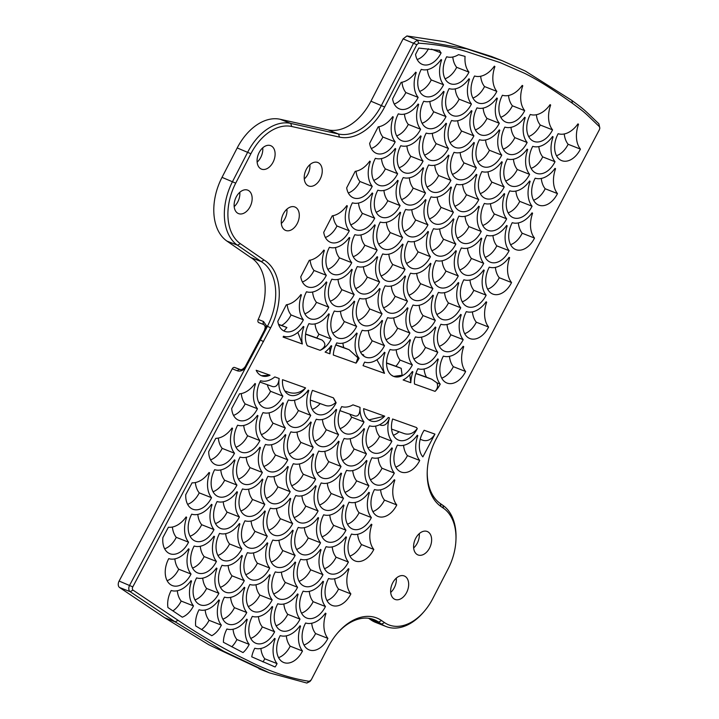 <?xml version="1.0" encoding="UTF-8"?>
<svg xmlns="http://www.w3.org/2000/svg" width="719" height="719" viewBox="0 0 719 719"><rect width="100%" height="100%" fill="white"/><g stroke="black" fill="none" stroke-linecap="round" stroke-linejoin="round"><path stroke-width="1.08" d="M423.14 440.352L423.302 440.414C427.823 441.412 431.697 439.318 434.941 434.114L422.871 456.88A20.159 13.346 -68.6 0 1 424.156 430.268L434.941 434.114M264.071 260.044A52.909 35.033 -68.6 0 1 270.641 327.855L132.79 586.884A2.517 1.672 111.4 0 0 133.024 590.119L178.06 620.317C200.907 635.749 223.879 649.023 246.994 660.132C268.34 671.124 289.092 678.188 309.233 681.324L311.246 679.868L328.179 647.046A52.909 35.033 -68.6 0 1 337.687 632.873A52.909 35.033 -68.6 0 1 381.546 620.551L384.494 622.582A47.867 31.699 111.4 0 0 424.174 611.429A47.867 31.699 111.4 0 0 432.775 598.603L448.162 568.792A47.867 31.699 111.4 0 0 455.954 539.87A47.867 31.699 111.4 0 0 443.506 508.261L440.99 506.518A52.909 35.033 -68.6 0 1 427.23 471.574A52.909 35.033 -68.6 0 1 436.235 438.86L599.412 129.663L599.844 128.117L599.331 126.571C584.565 112.622 587.01 114.042 572.423 103.302C543.303 82.541 531.026 76.627 524.816 73.41L500.082 62.58L466.28 51.516C451.972 47.086 436.118 44.317 418.71 43.203L416.804 44.668L384.629 106.996A52.909 35.033 -68.6 0 1 339.521 137.104L291.716 126.499A47.867 31.699 111.4 0 0 250.904 153.731L235.715 183.147A47.867 31.699 111.4 0 0 240.38 243.687L264.071 260.044L261.204 261.599L237.477 245.215A50.384 33.362 -68.6 0 1 232.57 181.503L247.749 152.086A50.384 33.362 -68.6 0 1 290.719 123.407L338.514 134.013A50.384 33.362 111.4 0 0 381.483 105.342L413.65 43.014L417.46 40.093L466.829 48.856L501.979 60.603L525.364 71.073L571.83 100.399C586.461 111.175 584.134 109.863 598.864 123.776L599.844 128.117M265.32 326.911A2.517 1.222 -2.9 0 1 265.32 326.884L264.556 330.048L265.401 330.246L267.486 326.201A50.384 33.362 111.4 0 0 261.204 261.599L250.652 257.465L226.925 241.081A50.384 33.362 -68.6 0 1 222.018 177.359L235.715 183.147M311.246 679.868L309.97 681.486L306.851 683.05L269.481 672.885L223.681 651.261L175.166 621.863L130.13 591.665A5.042 3.334 -68.6 0 1 129.663 585.185L246.401 366.196C243.903 370.159 240.946 371.714 237.531 370.869L232.264 368.802A2.517 1.672 -68.6 0 1 234.52 367.445L240.721 369.665M424.174 611.429L423.356 612.381A50.384 33.362 -68.6 0 1 386.13 626.546A50.384 33.362 -68.6 0 1 381.591 624.119L378.643 622.079A50.384 33.362 111.4 0 0 374.096 619.661A50.384 33.362 111.4 0 0 337.274 633.358M427.257 470.945A50.384 33.362 111.4 0 0 440.379 503.606L442.895 505.34A50.384 33.362 -68.6 0 1 455.999 538.621L455.954 539.87M263.522 341.633L260.386 339.961L246.401 366.196L245.547 366.025C244.775 367.571 241.988 370.393 239.867 369.548L239.93 369.566M264.008 324.673L258.795 322.633A2.517 1.672 -68.6 0 1 258.768 322.615A2.517 1.672 -68.6 0 1 258.229 319.443L263.505 321.51L266.443 325.797L265.401 330.246L260.386 339.961L259.532 339.772L245.547 366.025M339.521 137.104L338.514 134.013L327.972 129.878A50.384 33.362 111.4 0 0 370.932 101.199L403.107 38.871L406.918 35.95L445.196 41.792L491.428 56.468L501.979 60.603M327.972 129.878L280.176 119.273L290.719 123.407L291.716 126.499M250.904 153.731L237.207 147.943A50.384 33.362 -68.6 0 1 280.176 119.273M237.207 147.943L222.018 177.359M258.229 319.443A50.384 33.362 111.4 0 0 250.652 257.465M302.348 343.97L283.097 337.094A20.159 13.346 -68.6 0 1 283.529 336.249A25.192 16.681 111.4 0 0 303.337 326.417A20.159 13.346 -68.6 0 1 303.903 326.803A25.192 16.681 111.4 0 0 302.348 343.97L297.846 332.376M320.099 350.306L307.355 345.758A20.159 13.346 -68.6 0 1 308.945 323.631A25.192 16.681 111.4 0 0 328.754 313.799A20.159 13.346 -68.6 0 1 329.311 314.185A25.192 16.681 111.4 0 0 331.225 339.017A20.159 13.346 -68.6 0 1 320.099 350.306C325.743 347.079 326.363 343.655 321.968 340.033L316.693 337.957A20.159 13.346 -68.6 0 0 318.921 334.191A25.192 16.681 111.4 0 1 315.048 323.874M329.913 353.811L325.105 352.094A25.192 16.681 111.4 0 0 331.207 345.659A20.159 13.346 -68.6 0 1 331.765 346.046A25.192 16.681 111.4 0 0 329.913 353.811L329.805 347.493M356.04 363.14L333.31 355.024A20.159 13.346 -68.6 0 1 336.807 342.873A25.192 16.681 111.4 0 0 356.615 333.041A20.159 13.346 -68.6 0 1 357.181 333.427A25.192 16.681 111.4 0 0 359.096 358.26A20.159 13.346 -68.6 0 1 356.04 363.14L357.891 357.792L349.075 349.713L343.799 347.637A25.192 16.681 111.4 0 1 342.909 343.116M384.53 373.323L363.059 365.647A20.159 13.346 -68.6 0 1 364.668 362.115A25.192 16.681 111.4 0 0 384.476 352.274A20.159 13.346 -68.6 0 1 385.042 352.669A25.192 16.681 111.4 0 0 384.53 373.323L376.891 359.77M410.819 382.706L403.125 379.965A25.192 16.681 111.4 0 0 412.347 371.516A20.159 13.346 -68.6 0 1 412.913 371.912A25.192 16.681 111.4 0 0 410.819 382.706L409.776 374.716M418.152 97.389A20.159 13.346 -68.6 0 1 399.413 108.902A20.159 13.346 -68.6 0 1 392.592 98.898L401.112 82.388A25.192 16.681 111.4 0 0 415.672 72.161A20.159 13.346 -68.6 0 1 416.238 72.547A25.192 16.681 111.4 0 0 418.152 97.389L405.849 92.553A25.192 16.681 -68.6 0 1 401.975 82.236M297.244 223.528A12.6 8.34 -68.6 0 1 285.677 230.439A12.6 8.34 -68.6 0 1 282.513 215.664A12.6 8.34 -68.6 0 1 294.88 206.991A12.6 8.34 -68.6 0 1 297.244 223.528M320.198 179.049A12.6 8.34 -68.6 0 1 308.631 185.96A12.6 8.34 -68.6 0 1 305.467 171.185A12.6 8.34 -68.6 0 1 317.834 162.512A12.6 8.34 -68.6 0 1 320.198 179.049M250.104 206.686A12.6 8.34 -68.6 0 1 238.528 213.606A12.6 8.34 -68.6 0 1 235.374 198.83A12.6 8.34 -68.6 0 1 247.74 190.149A12.6 8.34 -68.6 0 1 250.104 206.686M273.058 162.206A12.6 8.34 -68.6 0 1 261.491 169.127A12.6 8.34 -68.6 0 1 258.328 154.351A12.6 8.34 -68.6 0 1 270.695 145.669A12.6 8.34 -68.6 0 1 273.058 162.206M550.655 105.037A25.192 16.681 111.4 0 0 552.569 129.869A20.159 13.346 -68.6 0 1 533.831 141.382A20.159 13.346 -68.6 0 1 530.28 114.483A25.192 16.681 111.4 0 0 550.089 104.641A20.159 13.346 -68.6 0 1 550.655 105.037L549.999 104.776M527.692 149.516A25.192 16.681 111.4 0 0 529.606 174.349A20.159 13.346 -68.6 0 1 510.867 185.862A20.159 13.346 -68.6 0 1 507.326 158.962A25.192 16.681 111.4 0 0 527.135 149.121A20.159 13.346 -68.6 0 1 527.692 149.516L527.036 149.255M504.738 193.995A25.192 16.681 111.4 0 0 506.652 218.828A20.159 13.346 -68.6 0 1 487.913 230.341A20.159 13.346 -68.6 0 1 484.363 203.441A25.192 16.681 111.4 0 0 504.172 193.6A20.159 13.346 -68.6 0 1 504.738 193.995L504.082 193.735M481.784 238.474A25.192 16.681 111.4 0 0 483.689 263.307A20.159 13.346 -68.6 0 1 464.95 274.82A20.159 13.346 -68.6 0 1 461.409 247.92A25.192 16.681 111.4 0 0 481.218 238.079A20.159 13.346 -68.6 0 1 481.784 238.474L481.119 238.214M458.821 282.953A25.192 16.681 111.4 0 0 460.735 307.786A20.159 13.346 -68.6 0 1 441.996 319.299A20.159 13.346 -68.6 0 1 438.455 292.399A25.192 16.681 111.4 0 0 458.264 282.558A20.159 13.346 -68.6 0 1 458.821 282.953L458.165 282.693M435.867 327.433A25.192 16.681 111.4 0 0 437.781 352.265A20.159 13.346 -68.6 0 1 419.042 363.778A20.159 13.346 -68.6 0 1 415.492 336.878A25.192 16.681 111.4 0 0 435.301 327.037A20.159 13.346 -68.6 0 1 435.867 327.433L435.211 327.172M522.785 85.795A25.192 16.681 111.4 0 0 524.699 110.627A20.159 13.346 -68.6 0 1 505.96 122.149A20.159 13.346 -68.6 0 1 502.419 95.241A25.192 16.681 111.4 0 0 522.228 85.399A20.159 13.346 -68.6 0 1 522.785 85.795L522.129 85.534M499.831 130.274A25.192 16.681 111.4 0 0 501.745 155.106A20.159 13.346 -68.6 0 1 483.006 166.628A20.159 13.346 -68.6 0 1 479.456 139.72A25.192 16.681 111.4 0 0 499.265 129.878A20.159 13.346 -68.6 0 1 499.831 130.274L499.175 130.013M476.877 174.753A25.192 16.681 111.4 0 0 478.782 199.585A20.159 13.346 -68.6 0 1 460.043 211.107A20.159 13.346 -68.6 0 1 456.502 184.199A25.192 16.681 111.4 0 0 476.311 174.358A20.159 13.346 -68.6 0 1 476.877 174.753L476.221 174.492M453.914 219.232A25.192 16.681 111.4 0 0 455.828 244.065A20.159 13.346 -68.6 0 1 437.089 255.587A20.159 13.346 -68.6 0 1 433.548 228.678A25.192 16.681 111.4 0 0 453.356 218.837A20.159 13.346 -68.6 0 1 453.914 219.232L453.258 218.971M430.96 263.711A25.192 16.681 111.4 0 0 432.874 288.544A20.159 13.346 -68.6 0 1 414.135 300.066A20.159 13.346 -68.6 0 1 410.585 273.157A25.192 16.681 111.4 0 0 430.393 263.316A20.159 13.346 -68.6 0 1 430.96 263.711L430.304 263.451M408.006 308.19A25.192 16.681 111.4 0 0 409.911 333.023A20.159 13.346 -68.6 0 1 391.172 344.545A20.159 13.346 -68.6 0 1 387.631 317.636A25.192 16.681 111.4 0 0 407.439 307.795A20.159 13.346 -68.6 0 1 408.006 308.19L407.34 307.93M494.924 66.552A25.192 16.681 111.4 0 0 496.838 91.385A20.159 13.346 -68.6 0 1 478.099 102.907A20.159 13.346 -68.6 0 1 474.549 75.998A25.192 16.681 111.4 0 0 494.357 66.166A20.159 13.346 -68.6 0 1 494.924 66.552L494.268 66.292M471.97 111.032A25.192 16.681 111.4 0 0 473.884 135.864A20.159 13.346 -68.6 0 1 455.136 147.386A20.159 13.346 -68.6 0 1 451.595 120.477A25.192 16.681 111.4 0 0 471.403 110.645A20.159 13.346 -68.6 0 1 471.97 111.032L471.313 110.771M449.007 155.511A25.192 16.681 111.4 0 0 450.921 180.343A20.159 13.346 -68.6 0 1 432.182 191.865A20.159 13.346 -68.6 0 1 428.641 164.957A25.192 16.681 111.4 0 0 448.449 155.124A20.159 13.346 -68.6 0 1 449.007 155.511L448.35 155.25M426.052 199.99A25.192 16.681 111.4 0 0 427.967 224.822A20.159 13.346 -68.6 0 1 409.228 236.344A20.159 13.346 -68.6 0 1 405.678 209.436A25.192 16.681 111.4 0 0 425.486 199.603A20.159 13.346 -68.6 0 1 426.052 199.99L425.396 199.729M403.098 244.469A25.192 16.681 111.4 0 0 405.004 269.301A20.159 13.346 -68.6 0 1 386.265 280.823A20.159 13.346 -68.6 0 1 382.724 253.915A25.192 16.681 111.4 0 0 402.532 244.083A20.159 13.346 -68.6 0 1 403.098 244.469L402.433 244.208M380.135 288.948A25.192 16.681 111.4 0 0 382.05 313.781A20.159 13.346 -68.6 0 1 363.311 325.303A20.159 13.346 -68.6 0 1 359.77 298.394A25.192 16.681 111.4 0 0 379.569 288.562A20.159 13.346 -68.6 0 1 380.135 288.948L379.479 288.687M444.099 91.789A25.192 16.681 111.4 0 0 446.014 116.622A20.159 13.346 -68.6 0 1 427.275 128.144A20.159 13.346 -68.6 0 1 423.734 101.235A25.192 16.681 111.4 0 0 443.542 91.403A20.159 13.346 -68.6 0 1 444.099 91.789L443.443 91.529M421.145 136.268A25.192 16.681 111.4 0 0 423.06 161.101A20.159 13.346 -68.6 0 1 404.321 172.623A20.159 13.346 -68.6 0 1 400.771 145.714A25.192 16.681 111.4 0 0 420.579 135.882A20.159 13.346 -68.6 0 1 421.145 136.268L420.489 136.008M398.191 180.748A25.192 16.681 111.4 0 0 400.097 205.58A20.159 13.346 -68.6 0 1 381.358 217.102A20.159 13.346 -68.6 0 1 377.817 190.193A25.192 16.681 111.4 0 0 397.625 180.361A20.159 13.346 -68.6 0 1 398.191 180.748L397.526 180.487M375.228 225.227A25.192 16.681 111.4 0 0 377.142 250.059A20.159 13.346 -68.6 0 1 358.404 261.581A20.159 13.346 -68.6 0 1 354.862 234.673A25.192 16.681 111.4 0 0 374.662 224.84A20.159 13.346 -68.6 0 1 375.228 225.227L374.572 224.966M352.274 269.706A25.192 16.681 111.4 0 0 354.188 294.538A20.159 13.346 -68.6 0 1 335.449 306.06A20.159 13.346 -68.6 0 1 331.899 279.152A25.192 16.681 111.4 0 0 351.708 269.319A20.159 13.346 -68.6 0 1 352.274 269.706L351.618 269.445M354.728 301.567A25.192 16.681 111.4 0 0 356.642 326.399A20.159 13.346 -68.6 0 1 337.903 337.921A20.159 13.346 -68.6 0 1 334.353 311.012A25.192 16.681 111.4 0 0 354.161 301.18A20.159 13.346 -68.6 0 1 354.728 301.567L354.072 301.306M377.682 257.087A25.192 16.681 111.4 0 0 379.596 281.92A20.159 13.346 -68.6 0 1 360.857 293.442A20.159 13.346 -68.6 0 1 357.316 266.533A25.192 16.681 111.4 0 0 377.116 256.701A20.159 13.346 -68.6 0 1 377.682 257.087L377.026 256.827M400.645 212.608A25.192 16.681 111.4 0 0 402.55 237.441A20.159 13.346 -68.6 0 1 383.811 248.963A20.159 13.346 -68.6 0 1 380.27 222.054A25.192 16.681 111.4 0 0 400.079 212.222A20.159 13.346 -68.6 0 1 400.645 212.608L399.98 212.348M423.599 168.129A25.192 16.681 111.4 0 0 425.513 192.962A20.159 13.346 -68.6 0 1 406.774 204.484A20.159 13.346 -68.6 0 1 403.224 177.575A25.192 16.681 111.4 0 0 423.033 167.743A20.159 13.346 -68.6 0 1 423.599 168.129L422.943 167.869M446.553 123.65A25.192 16.681 111.4 0 0 448.467 148.482A20.159 13.346 -68.6 0 1 429.728 160.004A20.159 13.346 -68.6 0 1 426.187 133.096A25.192 16.681 111.4 0 0 445.996 123.264A20.159 13.346 -68.6 0 1 446.553 123.65L445.897 123.389M469.516 79.171A25.192 16.681 111.4 0 0 471.43 104.003A20.159 13.346 -68.6 0 1 452.682 115.525A20.159 13.346 -68.6 0 1 449.141 88.617A25.192 16.681 111.4 0 0 468.95 78.784A20.159 13.346 -68.6 0 1 469.516 79.171L468.86 78.91M382.589 320.809A25.192 16.681 111.4 0 0 384.503 345.641A20.159 13.346 -68.6 0 1 365.764 357.163A20.159 13.346 -68.6 0 1 362.223 330.255A25.192 16.681 111.4 0 0 382.023 320.413A20.159 13.346 -68.6 0 1 382.589 320.809L381.933 320.548M405.552 276.33A25.192 16.681 111.4 0 0 407.457 301.162A20.159 13.346 -68.6 0 1 388.718 312.684A20.159 13.346 -68.6 0 1 385.177 285.776A25.192 16.681 111.4 0 0 404.986 275.934A20.159 13.346 -68.6 0 1 405.552 276.33L404.887 276.069M428.506 231.851A25.192 16.681 111.4 0 0 430.42 256.683A20.159 13.346 -68.6 0 1 411.681 268.205A20.159 13.346 -68.6 0 1 408.131 241.296A25.192 16.681 111.4 0 0 427.94 231.455A20.159 13.346 -68.6 0 1 428.506 231.851L427.85 231.59M451.46 187.371A25.192 16.681 111.4 0 0 453.374 212.204A20.159 13.346 -68.6 0 1 434.636 223.726A20.159 13.346 -68.6 0 1 431.094 196.817A25.192 16.681 111.4 0 0 450.903 186.976A20.159 13.346 -68.6 0 1 451.46 187.371L450.804 187.111M474.423 142.892A25.192 16.681 111.4 0 0 476.338 167.725A20.159 13.346 -68.6 0 1 457.59 179.247A20.159 13.346 -68.6 0 1 454.048 152.338A25.192 16.681 111.4 0 0 473.857 142.497A20.159 13.346 -68.6 0 1 474.423 142.892L473.767 142.632M497.377 98.413A25.192 16.681 111.4 0 0 499.292 123.246A20.159 13.346 -68.6 0 1 480.553 134.768A20.159 13.346 -68.6 0 1 477.003 107.859A25.192 16.681 111.4 0 0 496.811 98.018A20.159 13.346 -68.6 0 1 497.377 98.413L496.721 98.152M410.459 340.051A25.192 16.681 111.4 0 0 412.364 364.884A20.159 13.346 -68.6 0 1 393.626 376.397A20.159 13.346 -68.6 0 1 390.084 349.497A25.192 16.681 111.4 0 0 409.893 339.656A20.159 13.346 -68.6 0 1 410.459 340.051L409.794 339.79M433.413 295.572A25.192 16.681 111.4 0 0 435.328 320.404A20.159 13.346 -68.6 0 1 416.589 331.917A20.159 13.346 -68.6 0 1 413.039 305.018A25.192 16.681 111.4 0 0 432.847 295.176A20.159 13.346 -68.6 0 1 433.413 295.572L432.757 295.311M456.367 251.093A25.192 16.681 111.4 0 0 458.282 275.925A20.159 13.346 -68.6 0 1 439.543 287.438A20.159 13.346 -68.6 0 1 436.002 260.539A25.192 16.681 111.4 0 0 455.81 250.697A20.159 13.346 -68.6 0 1 456.367 251.093L455.711 250.832M479.33 206.614A25.192 16.681 111.4 0 0 481.236 231.446A20.159 13.346 -68.6 0 1 462.497 242.959A20.159 13.346 -68.6 0 1 458.956 216.06A25.192 16.681 111.4 0 0 478.764 206.218A20.159 13.346 -68.6 0 1 479.33 206.614L478.665 206.353M502.284 162.135A25.192 16.681 111.4 0 0 504.199 186.967A20.159 13.346 -68.6 0 1 485.46 198.48A20.159 13.346 -68.6 0 1 481.91 171.58A25.192 16.681 111.4 0 0 501.718 161.739A20.159 13.346 -68.6 0 1 502.284 162.135L501.628 161.874M525.238 117.655A25.192 16.681 111.4 0 0 527.153 142.488A20.159 13.346 -68.6 0 1 508.414 154.001A20.159 13.346 -68.6 0 1 504.873 127.101A25.192 16.681 111.4 0 0 524.681 117.26A20.159 13.346 -68.6 0 1 525.238 117.655L524.582 117.395M463.189 339.647A20.159 13.346 -68.6 0 1 444.45 351.16A20.159 13.346 -68.6 0 1 440.909 324.26A25.192 16.681 111.4 0 0 460.708 314.419A20.159 13.346 -68.6 0 1 461.274 314.805A25.192 16.681 111.4 0 0 463.189 339.647L450.885 334.811A20.159 13.346 -68.6 0 1 439.264 346.288M484.238 270.326A25.192 16.681 111.4 0 0 486.143 295.167A20.159 13.346 -68.6 0 1 467.404 306.68A20.159 13.346 -68.6 0 1 463.863 279.781A25.192 16.681 111.4 0 0 483.671 269.94A20.159 13.346 -68.6 0 1 484.238 270.326L483.572 270.074M507.192 225.847A25.192 16.681 111.4 0 0 509.106 250.688A20.159 13.346 -68.6 0 1 490.367 262.201A20.159 13.346 -68.6 0 1 486.817 235.302A25.192 16.681 111.4 0 0 506.625 225.46A20.159 13.346 -68.6 0 1 507.192 225.847L506.536 225.595M530.146 181.368A25.192 16.681 111.4 0 0 532.06 206.209A20.159 13.346 -68.6 0 1 513.321 217.722A20.159 13.346 -68.6 0 1 509.78 190.823A25.192 16.681 111.4 0 0 529.588 180.981A20.159 13.346 -68.6 0 1 530.146 181.368L529.49 181.116M553.109 136.889A25.192 16.681 111.4 0 0 555.023 161.73A20.159 13.346 -68.6 0 1 536.284 173.243A20.159 13.346 -68.6 0 1 532.734 146.343A25.192 16.681 111.4 0 0 552.543 136.502A20.159 13.346 -68.6 0 1 553.109 136.889L552.453 136.637M326.857 282.324A25.192 16.681 111.4 0 0 328.772 307.157A20.159 13.346 -68.6 0 1 310.033 318.679A20.159 13.346 -68.6 0 1 306.492 291.77A25.192 16.681 111.4 0 0 326.3 281.938A20.159 13.346 -68.6 0 1 326.857 282.324L326.201 282.073M349.82 237.845A25.192 16.681 111.4 0 0 351.735 262.678A20.159 13.346 -68.6 0 1 332.996 274.2A20.159 13.346 -68.6 0 1 329.446 247.291A25.192 16.681 111.4 0 0 349.254 237.459A20.159 13.346 -68.6 0 1 349.82 237.845L349.164 237.594M372.775 193.366A25.192 16.681 111.4 0 0 374.689 218.199A20.159 13.346 -68.6 0 1 355.95 229.721A20.159 13.346 -68.6 0 1 352.409 202.812A25.192 16.681 111.4 0 0 372.208 192.98A20.159 13.346 -68.6 0 1 372.775 193.366L372.118 193.105M395.738 148.887A25.192 16.681 111.4 0 0 397.643 173.719A20.159 13.346 -68.6 0 1 378.904 185.241A20.159 13.346 -68.6 0 1 375.363 158.333A25.192 16.681 111.4 0 0 395.171 148.5A20.159 13.346 -68.6 0 1 395.738 148.887L395.073 148.626M418.692 104.408A25.192 16.681 111.4 0 0 420.606 129.24A20.159 13.346 -68.6 0 1 401.867 140.762A20.159 13.346 -68.6 0 1 398.317 113.854A25.192 16.681 111.4 0 0 418.125 104.021A20.159 13.346 -68.6 0 1 418.692 104.408L418.036 104.147M441.646 59.929A25.192 16.681 111.4 0 0 443.56 84.761A20.159 13.346 -68.6 0 1 424.821 96.283A20.159 13.346 -68.6 0 1 421.28 69.375A25.192 16.681 111.4 0 0 441.089 59.542A20.159 13.346 -68.6 0 1 441.646 59.929L440.99 59.668M466.316 311.633A25.192 16.681 111.4 0 0 486.125 301.8A20.159 13.346 -68.6 0 1 486.691 302.187A25.192 16.681 111.4 0 0 488.596 327.028A20.159 13.346 -68.6 0 1 469.858 338.541A20.159 13.346 -68.6 0 1 466.316 311.633M489.271 267.153A25.192 16.681 111.4 0 0 509.079 257.321A20.159 13.346 -68.6 0 1 509.645 257.708A25.192 16.681 111.4 0 0 511.56 282.549A20.159 13.346 -68.6 0 1 492.821 294.062A20.159 13.346 -68.6 0 1 489.271 267.153M512.234 222.674A25.192 16.681 111.4 0 0 532.042 212.842A20.159 13.346 -68.6 0 1 532.599 213.228A25.192 16.681 111.4 0 0 534.514 238.07A20.159 13.346 -68.6 0 1 515.775 249.583A20.159 13.346 -68.6 0 1 512.234 222.674M535.188 178.195A25.192 16.681 111.4 0 0 554.996 168.363A20.159 13.346 -68.6 0 1 555.562 168.749A25.192 16.681 111.4 0 0 557.477 193.591A20.159 13.346 -68.6 0 1 538.738 205.104A20.159 13.346 -68.6 0 1 535.188 178.195M558.142 133.716A25.192 16.681 111.4 0 0 577.95 123.884A20.159 13.346 -68.6 0 1 578.516 124.27A25.192 16.681 111.4 0 0 580.431 149.112A20.159 13.346 -68.6 0 1 561.692 160.625A20.159 13.346 -68.6 0 1 558.142 133.716M395.189 141.868A20.159 13.346 -68.6 0 1 376.45 153.381A20.159 13.346 -68.6 0 1 369.629 143.378L378.158 126.868A25.192 16.681 111.4 0 0 392.718 116.64A20.159 13.346 -68.6 0 1 393.284 117.026A25.192 16.681 111.4 0 0 395.189 141.868L382.894 137.032A25.192 16.681 -68.6 0 1 379.012 126.715M372.235 186.347A20.159 13.346 -68.6 0 1 353.496 197.86A20.159 13.346 -68.6 0 1 346.675 187.857L355.195 171.347A25.192 16.681 111.4 0 0 369.755 161.119A20.159 13.346 -68.6 0 1 370.321 161.505A25.192 16.681 111.4 0 0 372.235 186.347L359.931 181.512A25.192 16.681 -68.6 0 1 356.058 171.194M349.281 230.826A20.159 13.346 -68.6 0 1 330.542 242.339A20.159 13.346 -68.6 0 1 323.721 232.336L332.241 215.826A25.192 16.681 111.4 0 0 346.801 205.598A20.159 13.346 -68.6 0 1 347.367 205.985A25.192 16.681 111.4 0 0 349.281 230.826L336.977 225.991A25.192 16.681 -68.6 0 1 333.095 215.673M326.318 275.305A20.159 13.346 -68.6 0 1 307.579 286.818A20.159 13.346 -68.6 0 1 300.758 276.815L309.287 260.305A25.192 16.681 111.4 0 0 323.847 250.077A20.159 13.346 -68.6 0 1 324.404 250.464A25.192 16.681 111.4 0 0 326.318 275.305L314.014 270.47A25.192 16.681 -68.6 0 1 310.141 260.152M303.364 319.784A20.159 13.346 -68.6 0 1 284.625 331.297A20.159 13.346 -68.6 0 1 277.804 321.294L286.324 304.784A25.192 16.681 111.4 0 0 300.884 294.556A20.159 13.346 -68.6 0 1 301.45 294.943A25.192 16.681 111.4 0 0 303.364 319.784L291.06 314.949A25.192 16.681 -68.6 0 1 287.187 304.631M446.688 56.756A25.192 16.681 111.4 0 0 458.542 54.644L465.067 56.388A25.192 16.681 111.4 0 0 468.977 72.143A20.159 13.346 -68.6 0 1 450.229 83.665A20.159 13.346 -68.6 0 1 446.688 56.756M418.826 48.065L439.462 50.402A25.192 16.681 111.4 0 0 441.107 52.9A20.159 13.346 -68.6 0 1 422.368 64.422A20.159 13.346 -68.6 0 1 415.546 54.419L418.826 48.065M465.642 371.507A20.159 13.346 -68.6 0 1 446.903 383.02A20.159 13.346 -68.6 0 1 443.362 356.112A25.192 16.681 111.4 0 0 463.162 346.279A20.159 13.346 -68.6 0 1 463.728 346.666A25.192 16.681 111.4 0 0 465.642 371.507L453.338 366.672A20.159 13.346 -68.6 0 1 441.718 378.149M435.076 391.37L414.486 384.018A20.159 13.346 -68.6 0 1 417.946 368.739A25.192 16.681 111.4 0 0 437.754 358.898A20.159 13.346 -68.6 0 1 438.32 359.284A25.192 16.681 -68.6 0 0 440.235 384.126A20.159 13.346 -68.6 0 1 435.076 391.37C437.601 388.664 438.213 385.815 436.909 382.823L431.76 379.246L426.484 377.169A25.192 16.681 111.4 0 1 424.057 368.982M416.472 427.517A25.192 16.681 111.4 0 0 417.272 428.605A20.159 13.346 -68.6 0 1 398.533 440.118A20.159 13.346 -68.6 0 1 392.619 418.997L416.472 427.517L417.272 428.605M389.455 417.874A25.192 16.681 111.4 0 0 391.864 441.223A20.159 13.346 -68.6 0 1 373.125 452.736A20.159 13.346 -68.6 0 1 369.575 425.837A25.192 16.681 111.4 0 0 388.296 417.46L389.455 417.874C387.667 423.716 384.791 426.169 380.818 425.235L379.515 424.776M384.692 416.166A20.159 13.346 -68.6 0 1 370.671 420.876A20.159 13.346 -68.6 0 1 363.625 408.644L384.692 416.166L368.838 419.905M360.021 407.358A25.192 16.681 111.4 0 0 364.003 421.981A20.159 13.346 -68.6 0 1 345.264 433.503A20.159 13.346 -68.6 0 1 341.714 406.594A25.192 16.681 111.4 0 0 352.966 404.842L360.021 407.358C360.012 413.749 358.323 416.625 354.961 416.004L339.916 410.63M333.445 397.868A25.192 16.681 111.4 0 0 336.132 402.739A20.159 13.346 -68.6 0 1 317.394 414.261A20.159 13.346 -68.6 0 1 312.441 390.363L333.445 397.868L336.132 402.739M305.575 387.909A20.159 13.346 -68.6 0 1 289.532 395.019A20.159 13.346 -68.6 0 1 282.531 379.686L305.575 387.909C300.578 392.691 295.033 394.192 288.948 392.421L284.814 390.947M279.161 378.482A25.192 16.681 111.4 0 0 282.864 396.115A20.159 13.346 -68.6 0 1 264.116 407.637A20.159 13.346 -68.6 0 1 260.575 380.728A25.192 16.681 111.4 0 0 274.811 376.927L279.161 378.482C278.478 384.647 276.276 387.343 272.564 386.57L259.91 382.059M270.038 375.219A20.159 13.346 -68.6 0 1 261.662 375.776A20.159 13.346 -68.6 0 1 256.171 370.267L270.038 375.219L261.464 375.695M243.022 652.582L223.393 642.274A20.159 13.346 -68.6 0 1 226.925 628.99A25.192 16.681 111.4 0 0 246.734 619.149A20.159 13.346 -68.6 0 1 247.3 619.544A25.192 16.681 111.4 0 0 249.214 644.377A20.159 13.346 -68.6 0 1 243.022 652.582M277.076 663.619A20.159 13.346 -68.6 0 1 275.125 666.98L251.74 656.824A20.159 13.346 -68.6 0 1 254.796 648.232A25.192 16.681 111.4 0 0 274.595 638.391A20.159 13.346 -68.6 0 1 275.161 638.787A25.192 16.681 111.4 0 0 277.076 663.619L264.772 658.793A25.192 16.681 -68.6 0 1 260.898 648.475M221.344 625.135A20.159 13.346 -68.6 0 1 211.79 635.695L195.685 625.943A20.159 13.346 -68.6 0 1 199.064 609.748A25.192 16.681 111.4 0 0 218.873 599.916A20.159 13.346 -68.6 0 1 219.439 600.302A25.192 16.681 111.4 0 0 221.344 625.135L209.049 620.308A25.192 16.681 -68.6 0 1 205.167 609.991M193.483 605.892A20.159 13.346 -68.6 0 1 182.311 617.199L167.94 607.546A20.159 13.346 -68.6 0 1 171.203 590.506A25.192 16.681 111.4 0 0 191.002 580.673A20.159 13.346 -68.6 0 1 191.569 581.06A25.192 16.681 111.4 0 0 193.483 605.892L181.179 601.066A25.192 16.681 -68.6 0 1 177.305 590.748M188.576 542.18A20.159 13.346 -68.6 0 1 169.837 553.693A20.159 13.346 -68.6 0 1 162.916 537.515L168.399 527.234A25.192 16.681 111.4 0 0 186.095 516.952A20.159 13.346 -68.6 0 1 186.661 517.338A25.192 16.681 111.4 0 0 188.576 542.18L176.272 537.345A25.192 16.681 -68.6 0 1 172.398 527.036M211.53 497.701A20.159 13.346 -68.6 0 1 192.791 509.214A20.159 13.346 -68.6 0 1 185.745 494.699L192.081 482.809A25.192 16.681 111.4 0 0 209.058 472.473A20.159 13.346 -68.6 0 1 209.624 472.859A25.192 16.681 111.4 0 0 211.53 497.701L199.235 492.866A25.192 16.681 -68.6 0 1 195.352 482.548M234.493 453.222A20.159 13.346 -68.6 0 1 215.754 464.735A20.159 13.346 -68.6 0 1 208.681 451.676L215.781 438.347A25.192 16.681 111.4 0 0 232.012 427.994A20.159 13.346 -68.6 0 1 232.579 428.38A25.192 16.681 111.4 0 0 234.493 453.222L222.189 448.386A25.192 16.681 -68.6 0 1 218.315 438.069M257.447 408.743A20.159 13.346 -68.6 0 1 238.708 420.256A20.159 13.346 -68.6 0 1 231.689 408.509L239.508 393.832A25.192 16.681 111.4 0 0 254.975 383.515A20.159 13.346 -68.6 0 1 255.533 383.901A25.192 16.681 111.4 0 0 257.447 408.743L245.143 403.907A25.192 16.681 -68.6 0 1 241.269 393.59M397.445 445.079A25.192 16.681 111.4 0 0 417.254 435.238A20.159 13.346 -68.6 0 1 417.82 435.624A25.192 16.681 111.4 0 0 419.725 460.466A20.159 13.346 -68.6 0 1 400.986 471.979A20.159 13.346 -68.6 0 1 397.445 445.079M374.482 489.558A25.192 16.681 111.4 0 0 394.291 479.717A20.159 13.346 -68.6 0 1 394.857 480.103A25.192 16.681 111.4 0 0 396.771 504.945A20.159 13.346 -68.6 0 1 378.032 516.458A20.159 13.346 -68.6 0 1 374.482 489.558M351.528 534.037A25.192 16.681 111.4 0 0 371.337 524.196A20.159 13.346 -68.6 0 1 371.903 524.582A25.192 16.681 111.4 0 0 373.817 549.424A20.159 13.346 -68.6 0 1 355.078 560.937A20.159 13.346 -68.6 0 1 351.528 534.037M328.574 578.516A25.192 16.681 111.4 0 0 348.382 568.675A20.159 13.346 -68.6 0 1 348.94 569.062A25.192 16.681 111.4 0 0 350.854 593.903A20.159 13.346 -68.6 0 1 332.115 605.416A20.159 13.346 -68.6 0 1 328.574 578.516M305.611 622.996A25.192 16.681 111.4 0 0 325.419 613.154A20.159 13.346 -68.6 0 1 325.986 613.541A25.192 16.681 111.4 0 0 327.9 638.382A20.159 13.346 -68.6 0 1 309.161 649.895A20.159 13.346 -68.6 0 1 305.611 622.996M257.986 415.762A25.192 16.681 111.4 0 0 259.901 440.594A20.159 13.346 -68.6 0 1 241.162 452.116A20.159 13.346 -68.6 0 1 237.621 425.208A25.192 16.681 111.4 0 0 257.429 415.375A20.159 13.346 -68.6 0 1 257.986 415.762L257.33 415.51M235.032 460.241A25.192 16.681 111.4 0 0 236.946 485.082A20.159 13.346 -68.6 0 1 218.208 496.595A20.159 13.346 -68.6 0 1 214.657 469.687A25.192 16.681 111.4 0 0 234.466 459.854A20.159 13.346 -68.6 0 1 235.032 460.241L234.376 459.989M212.078 504.72A25.192 16.681 111.4 0 0 213.983 529.561A20.159 13.346 -68.6 0 1 195.244 541.074A20.159 13.346 -68.6 0 1 191.703 514.166A25.192 16.681 111.4 0 0 211.512 504.334A20.159 13.346 -68.6 0 1 212.078 504.72L211.413 504.468M191.029 574.041A20.159 13.346 -68.6 0 1 172.29 585.554A20.159 13.346 -68.6 0 1 168.749 558.645A25.192 16.681 111.4 0 0 188.549 548.813A20.159 13.346 -68.6 0 1 189.115 549.199A25.192 16.681 111.4 0 0 191.029 574.041L178.725 569.205A20.159 13.346 -68.6 0 1 167.105 580.682M392.403 448.252A25.192 16.681 111.4 0 0 394.318 473.084A20.159 13.346 -68.6 0 1 375.579 484.597A20.159 13.346 -68.6 0 1 372.029 457.697A25.192 16.681 111.4 0 0 391.837 447.856A20.159 13.346 -68.6 0 1 392.403 448.252L391.747 447.991M369.449 492.731A25.192 16.681 111.4 0 0 371.363 517.563A20.159 13.346 -68.6 0 1 352.625 529.076A20.159 13.346 -68.6 0 1 349.075 502.177A25.192 16.681 111.4 0 0 368.883 492.335A20.159 13.346 -68.6 0 1 369.449 492.731L368.793 492.47M346.486 537.21A25.192 16.681 111.4 0 0 348.4 562.042A20.159 13.346 -68.6 0 1 329.662 573.555A20.159 13.346 -68.6 0 1 326.12 546.656A25.192 16.681 111.4 0 0 345.929 536.814A20.159 13.346 -68.6 0 1 346.486 537.21L345.83 536.949M323.532 581.689A25.192 16.681 111.4 0 0 325.446 606.521A20.159 13.346 -68.6 0 1 306.707 618.034A20.159 13.346 -68.6 0 1 303.157 591.135A25.192 16.681 111.4 0 0 322.966 581.294A20.159 13.346 -68.6 0 1 323.532 581.689L322.876 581.428M300.578 626.168A25.192 16.681 111.4 0 0 302.483 651.001A20.159 13.346 -68.6 0 1 283.744 662.514A20.159 13.346 -68.6 0 1 280.203 635.614A25.192 16.681 111.4 0 0 300.012 625.773A20.159 13.346 -68.6 0 1 300.578 626.168L299.913 625.907M364.542 429.009A25.192 16.681 111.4 0 0 366.456 453.842A20.159 13.346 -68.6 0 1 347.717 465.364A20.159 13.346 -68.6 0 1 344.167 438.455A25.192 16.681 111.4 0 0 363.976 428.614A20.159 13.346 -68.6 0 1 364.542 429.009L363.886 428.749M341.579 473.488A25.192 16.681 111.4 0 0 343.493 498.321A20.159 13.346 -68.6 0 1 324.754 509.843A20.159 13.346 -68.6 0 1 321.213 482.934A25.192 16.681 111.4 0 0 341.022 473.093A20.159 13.346 -68.6 0 1 341.579 473.488L340.923 473.228M318.625 517.968A25.192 16.681 111.4 0 0 320.539 542.8A20.159 13.346 -68.6 0 1 301.8 554.322A20.159 13.346 -68.6 0 1 298.25 527.413A25.192 16.681 111.4 0 0 318.059 517.572A20.159 13.346 -68.6 0 1 318.625 517.968L317.969 517.707M295.671 562.447A25.192 16.681 111.4 0 0 297.576 587.279A20.159 13.346 -68.6 0 1 278.837 598.801A20.159 13.346 -68.6 0 1 275.296 571.893A25.192 16.681 111.4 0 0 295.105 562.051A20.159 13.346 -68.6 0 1 295.671 562.447L295.006 562.186M272.708 606.926A25.192 16.681 111.4 0 0 274.622 631.758A20.159 13.346 -68.6 0 1 255.883 643.28A20.159 13.346 -68.6 0 1 252.342 616.372A25.192 16.681 111.4 0 0 272.15 606.53A20.159 13.346 -68.6 0 1 272.708 606.926L272.052 606.665M336.672 409.767A25.192 16.681 111.4 0 0 338.586 434.6A20.159 13.346 -68.6 0 1 319.847 446.122A20.159 13.346 -68.6 0 1 316.306 419.213A25.192 16.681 111.4 0 0 336.115 409.381A20.159 13.346 -68.6 0 1 336.672 409.767L336.016 409.506M313.718 454.246A25.192 16.681 111.4 0 0 315.632 479.079A20.159 13.346 -68.6 0 1 296.893 490.601A20.159 13.346 -68.6 0 1 293.343 463.692A25.192 16.681 111.4 0 0 313.151 453.86A20.159 13.346 -68.6 0 1 313.718 454.246L313.062 453.986M290.764 498.725A25.192 16.681 111.4 0 0 292.669 523.558A20.159 13.346 -68.6 0 1 273.93 535.08A20.159 13.346 -68.6 0 1 270.389 508.171A25.192 16.681 111.4 0 0 290.197 498.339A20.159 13.346 -68.6 0 1 290.764 498.725L290.108 498.465M267.801 543.205A25.192 16.681 111.4 0 0 269.715 568.037A20.159 13.346 -68.6 0 1 250.976 579.559A20.159 13.346 -68.6 0 1 247.435 552.65A25.192 16.681 111.4 0 0 267.243 542.818A20.159 13.346 -68.6 0 1 267.801 543.205L267.144 542.944M244.846 587.684A25.192 16.681 111.4 0 0 246.761 612.516A20.159 13.346 -68.6 0 1 228.022 624.038A20.159 13.346 -68.6 0 1 224.472 597.13A25.192 16.681 111.4 0 0 244.28 587.297A20.159 13.346 -68.6 0 1 244.846 587.684L244.19 587.423M308.811 390.525A25.192 16.681 111.4 0 0 310.725 415.357A20.159 13.346 -68.6 0 1 291.986 426.879A20.159 13.346 -68.6 0 1 288.436 399.971A25.192 16.681 111.4 0 0 308.244 390.138A20.159 13.346 -68.6 0 1 308.811 390.525L308.199 390.12M285.856 435.004A25.192 16.681 111.4 0 0 287.771 459.836A20.159 13.346 -68.6 0 1 269.023 471.358A20.159 13.346 -68.6 0 1 265.482 444.45A25.192 16.681 111.4 0 0 285.29 434.618A20.159 13.346 -68.6 0 1 285.856 435.004L285.2 434.743M262.893 479.483A25.192 16.681 111.4 0 0 264.808 504.316A20.159 13.346 -68.6 0 1 246.069 515.838A20.159 13.346 -68.6 0 1 242.528 488.929A25.192 16.681 111.4 0 0 262.336 479.097A20.159 13.346 -68.6 0 1 262.893 479.483L262.237 479.222M239.939 523.962A25.192 16.681 111.4 0 0 241.854 548.795A20.159 13.346 -68.6 0 1 223.115 560.317A20.159 13.346 -68.6 0 1 219.565 533.408A25.192 16.681 111.4 0 0 239.373 523.576A20.159 13.346 -68.6 0 1 239.939 523.962L239.283 523.702M216.985 568.441A25.192 16.681 111.4 0 0 218.891 593.274A20.159 13.346 -68.6 0 1 200.152 604.796A20.159 13.346 -68.6 0 1 196.611 577.887A25.192 16.681 111.4 0 0 216.419 568.055A20.159 13.346 -68.6 0 1 216.985 568.441L216.32 568.181M214.532 536.581A25.192 16.681 111.4 0 0 216.437 561.413A20.159 13.346 -68.6 0 1 197.698 572.935A20.159 13.346 -68.6 0 1 194.157 546.027A25.192 16.681 111.4 0 0 213.965 536.194A20.159 13.346 -68.6 0 1 214.532 536.581L213.867 536.32M237.486 492.102A25.192 16.681 111.4 0 0 239.4 516.934A20.159 13.346 -68.6 0 1 220.661 528.456A20.159 13.346 -68.6 0 1 217.111 501.547A25.192 16.681 111.4 0 0 236.919 491.715A20.159 13.346 -68.6 0 1 237.486 492.102L236.83 491.841M260.44 447.622A25.192 16.681 111.4 0 0 262.354 472.455A20.159 13.346 -68.6 0 1 243.615 483.977A20.159 13.346 -68.6 0 1 240.074 457.068A25.192 16.681 111.4 0 0 259.883 447.236A20.159 13.346 -68.6 0 1 260.44 447.622L259.784 447.362M283.403 403.143A25.192 16.681 111.4 0 0 285.317 427.976A20.159 13.346 -68.6 0 1 266.569 439.498A20.159 13.346 -68.6 0 1 263.028 412.589A25.192 16.681 111.4 0 0 282.837 402.757A20.159 13.346 -68.6 0 1 283.403 403.143L282.747 402.883M242.393 555.823A25.192 16.681 111.4 0 0 244.307 580.655A20.159 13.346 -68.6 0 1 225.568 592.177A20.159 13.346 -68.6 0 1 222.018 565.269A25.192 16.681 111.4 0 0 241.827 555.436A20.159 13.346 -68.6 0 1 242.393 555.823L241.737 555.562M265.347 511.344A25.192 16.681 111.4 0 0 267.261 536.176A20.159 13.346 -68.6 0 1 248.522 547.698A20.159 13.346 -68.6 0 1 244.981 520.79A25.192 16.681 111.4 0 0 264.79 510.957A20.159 13.346 -68.6 0 1 265.347 511.344L264.691 511.083M288.31 466.865A25.192 16.681 111.4 0 0 290.224 491.697A20.159 13.346 -68.6 0 1 271.476 503.219A20.159 13.346 -68.6 0 1 267.935 476.311A25.192 16.681 111.4 0 0 287.744 466.478A20.159 13.346 -68.6 0 1 288.31 466.865L287.654 466.604M311.264 422.386A25.192 16.681 111.4 0 0 313.178 447.218A20.159 13.346 -68.6 0 1 294.439 458.74A20.159 13.346 -68.6 0 1 290.889 431.831A25.192 16.681 111.4 0 0 310.698 421.999A20.159 13.346 -68.6 0 1 311.264 422.386L310.608 422.125M270.254 575.065A25.192 16.681 111.4 0 0 272.168 599.898A20.159 13.346 -68.6 0 1 253.43 611.42A20.159 13.346 -68.6 0 1 249.888 584.511A25.192 16.681 111.4 0 0 269.697 574.67A20.159 13.346 -68.6 0 1 270.254 575.065L269.598 574.805M293.217 530.586A25.192 16.681 111.4 0 0 295.123 555.419A20.159 13.346 -68.6 0 1 276.384 566.94A20.159 13.346 -68.6 0 1 272.843 540.032A25.192 16.681 111.4 0 0 292.651 530.191A20.159 13.346 -68.6 0 1 293.217 530.586L292.561 530.325M316.171 486.107A25.192 16.681 111.4 0 0 318.086 510.939A20.159 13.346 -68.6 0 1 299.347 522.461A20.159 13.346 -68.6 0 1 295.797 495.553A25.192 16.681 111.4 0 0 315.605 485.711A20.159 13.346 -68.6 0 1 316.171 486.107L315.515 485.846M339.125 441.628A25.192 16.681 111.4 0 0 341.04 466.46A20.159 13.346 -68.6 0 1 322.301 477.982A20.159 13.346 -68.6 0 1 318.76 451.074A25.192 16.681 111.4 0 0 338.568 441.232A20.159 13.346 -68.6 0 1 339.125 441.628L338.469 441.367M298.124 594.307A25.192 16.681 111.4 0 0 300.03 619.14A20.159 13.346 -68.6 0 1 281.291 630.653A20.159 13.346 -68.6 0 1 277.75 603.753A25.192 16.681 111.4 0 0 297.558 593.912A20.159 13.346 -68.6 0 1 298.124 594.307L297.459 594.047M321.078 549.828A25.192 16.681 111.4 0 0 322.993 574.661A20.159 13.346 -68.6 0 1 304.254 586.174A20.159 13.346 -68.6 0 1 300.704 559.274A25.192 16.681 111.4 0 0 320.512 549.433A20.159 13.346 -68.6 0 1 321.078 549.828L320.422 549.568M344.033 505.349A25.192 16.681 111.4 0 0 345.947 530.182A20.159 13.346 -68.6 0 1 327.208 541.695A20.159 13.346 -68.6 0 1 323.667 514.795A25.192 16.681 111.4 0 0 343.475 504.954A20.159 13.346 -68.6 0 1 344.033 505.349L343.376 505.089M366.996 460.87A25.192 16.681 111.4 0 0 368.91 485.702A20.159 13.346 -68.6 0 1 350.171 497.215A20.159 13.346 -68.6 0 1 346.621 470.316A25.192 16.681 111.4 0 0 366.429 460.475A20.159 13.346 -68.6 0 1 366.996 460.87L366.339 460.609M406.621 592.501A12.6 8.34 -68.6 0 1 395.046 599.421A12.6 8.34 -68.6 0 1 391.891 584.646A12.6 8.34 -68.6 0 1 404.258 575.964A12.6 8.34 -68.6 0 1 406.621 592.501M429.576 548.022A12.6 8.34 -68.6 0 1 418.009 554.942A12.6 8.34 -68.6 0 1 414.845 540.167A12.6 8.34 -68.6 0 1 427.212 531.485A12.6 8.34 -68.6 0 1 429.576 548.022M416.238 72.547L415.582 72.295M394.228 104.03A20.159 13.346 111.4 0 0 405.849 92.553M536.383 114.725A25.192 16.681 111.4 0 0 540.266 125.034A20.159 13.346 -68.6 0 1 528.645 136.511M552.569 129.869L540.266 125.034M513.429 159.205A25.192 16.681 111.4 0 0 517.303 169.513A20.159 13.346 -68.6 0 1 505.682 180.99M529.606 174.349L517.303 169.513M490.475 203.684A25.192 16.681 111.4 0 0 494.348 213.992A20.159 13.346 -68.6 0 1 482.728 225.469M506.652 218.828L494.348 213.992M467.512 248.163A25.192 16.681 111.4 0 0 471.394 258.472A20.159 13.346 -68.6 0 1 459.765 269.949M483.689 263.307L471.394 258.472M444.558 292.642A25.192 16.681 111.4 0 0 448.431 302.951A20.159 13.346 -68.6 0 1 436.81 314.428M460.735 307.786L448.431 302.951M421.604 337.121A25.192 16.681 111.4 0 0 425.477 347.43A20.159 13.346 -68.6 0 1 413.856 358.907M437.781 352.265L425.477 347.43M375.686 426.079A25.192 16.681 111.4 0 0 379.56 436.388A20.159 13.346 -68.6 0 1 367.939 447.865M391.864 441.223L379.56 436.388M352.723 470.559A25.192 16.681 111.4 0 0 356.606 480.867A20.159 13.346 -68.6 0 1 344.985 492.344M368.91 485.702L356.606 480.867M329.769 515.038A25.192 16.681 111.4 0 0 333.643 525.346A20.159 13.346 -68.6 0 1 322.022 536.823M345.947 530.182L333.643 525.346M306.815 559.517A25.192 16.681 111.4 0 0 310.689 569.825A20.159 13.346 -68.6 0 1 299.068 581.303M322.993 574.661L310.689 569.825M283.852 603.996A25.192 16.681 111.4 0 0 287.735 614.314A20.159 13.346 -68.6 0 1 276.105 625.782M300.03 619.14L287.735 614.314M508.522 95.483A25.192 16.681 111.4 0 0 512.395 105.801A20.159 13.346 -68.6 0 1 500.775 117.269M524.699 110.627L512.395 105.801M485.568 139.962A25.192 16.681 111.4 0 0 489.441 150.28A20.159 13.346 -68.6 0 1 477.82 161.748M501.745 155.106L489.441 150.28M462.605 184.441A25.192 16.681 111.4 0 0 466.487 194.759A20.159 13.346 -68.6 0 1 454.866 206.227M478.782 199.585L466.487 194.759M439.651 228.921A25.192 16.681 111.4 0 0 443.524 239.238A20.159 13.346 -68.6 0 1 431.903 250.706M455.828 244.065L443.524 239.238M416.696 273.4A25.192 16.681 111.4 0 0 420.57 283.717A20.159 13.346 -68.6 0 1 408.949 295.185M432.874 288.544L420.57 283.717M393.733 317.879A25.192 16.681 111.4 0 0 397.616 328.197A20.159 13.346 -68.6 0 1 385.986 339.665M409.911 333.023L397.616 328.197M349.802 414.162A25.192 16.681 111.4 0 0 351.699 417.155A20.159 13.346 -68.6 0 1 340.078 428.623M364.003 421.981L351.699 417.155M324.862 451.316A25.192 16.681 111.4 0 0 328.736 461.634A20.159 13.346 -68.6 0 1 317.115 473.102M341.04 466.46L328.736 461.634M301.908 495.795A25.192 16.681 111.4 0 0 305.782 506.113A20.159 13.346 -68.6 0 1 294.161 517.581M318.086 510.939L305.782 506.113M278.945 540.275A25.192 16.681 111.4 0 0 282.828 550.592A20.159 13.346 -68.6 0 1 271.207 562.06M295.123 555.419L282.828 550.592M255.991 584.754A25.192 16.681 111.4 0 0 259.865 595.071A20.159 13.346 -68.6 0 1 248.244 606.539M272.168 599.898L259.865 595.071M480.66 76.241A25.192 16.681 111.4 0 0 484.534 86.559A20.159 13.346 -68.6 0 1 472.913 98.027M496.838 91.385L484.534 86.559M457.697 120.72A25.192 16.681 111.4 0 0 461.58 131.038A20.159 13.346 -68.6 0 1 449.959 142.506M473.884 135.864L461.58 131.038M434.743 165.199A25.192 16.681 111.4 0 0 438.617 175.517A20.159 13.346 -68.6 0 1 426.996 186.985M450.921 180.343L438.617 175.517M411.789 209.678A25.192 16.681 111.4 0 0 415.663 219.996A20.159 13.346 -68.6 0 1 404.042 231.464M427.967 224.822L415.663 219.996M388.826 254.158A25.192 16.681 111.4 0 0 392.709 264.475A20.159 13.346 -68.6 0 1 381.079 275.943M405.004 269.301L392.709 264.475M365.872 298.637A25.192 16.681 111.4 0 0 369.746 308.954A20.159 13.346 -68.6 0 1 358.125 320.422M382.05 313.781L369.746 308.954M297.001 432.074A25.192 16.681 111.4 0 0 300.875 442.392A20.159 13.346 -68.6 0 1 289.254 453.86M313.178 447.218L300.875 442.392M274.038 476.553A25.192 16.681 111.4 0 0 277.92 486.871A20.159 13.346 -68.6 0 1 266.3 498.339M290.224 491.697L277.92 486.871M251.084 521.032A25.192 16.681 111.4 0 0 254.957 531.35A20.159 13.346 -68.6 0 1 243.337 542.818M267.261 536.176L254.957 531.35M228.13 565.511A25.192 16.681 111.4 0 0 232.003 575.829A20.159 13.346 -68.6 0 1 220.382 587.297M244.307 580.655L232.003 575.829M429.836 101.478A25.192 16.681 111.4 0 0 433.71 111.796A20.159 13.346 -68.6 0 1 422.089 123.264M446.014 116.622L433.71 111.796M406.882 145.957A25.192 16.681 111.4 0 0 410.756 156.275A20.159 13.346 -68.6 0 1 399.135 167.743M423.06 161.101L410.756 156.275M383.919 190.436A25.192 16.681 111.4 0 0 387.802 200.754A20.159 13.346 -68.6 0 1 376.172 212.222M400.097 205.58L387.802 200.754M360.965 234.915A25.192 16.681 111.4 0 0 364.839 245.233A20.159 13.346 -68.6 0 1 353.218 256.701M377.142 250.059L364.839 245.233M338.002 279.394A25.192 16.681 111.4 0 0 341.885 289.712A20.159 13.346 -68.6 0 1 330.264 301.18M354.188 294.538L341.885 289.712M329.311 314.185L328.655 313.924M331.225 339.017L318.921 334.191M269.131 412.832A25.192 16.681 111.4 0 0 273.013 423.149A20.159 13.346 -68.6 0 1 261.392 434.618M285.317 427.976L273.013 423.149M246.177 457.311A25.192 16.681 111.4 0 0 250.05 467.629A20.159 13.346 -68.6 0 1 238.429 479.097M262.354 472.455L250.05 467.629M223.223 501.79A25.192 16.681 111.4 0 0 227.096 512.108A20.159 13.346 -68.6 0 1 215.475 523.576M239.4 516.934L227.096 512.108M200.259 546.269A25.192 16.681 111.4 0 0 204.142 556.587A20.159 13.346 -68.6 0 1 192.512 568.055M216.437 561.413L204.142 556.587M357.181 333.427L356.525 333.167M359.096 358.26L357.891 357.792M202.713 578.13A25.192 16.681 111.4 0 0 206.596 588.448A20.159 13.346 -68.6 0 1 194.966 599.916M218.891 593.274L206.596 588.448M225.676 533.651A25.192 16.681 111.4 0 0 229.55 543.968A20.159 13.346 -68.6 0 1 217.929 555.436M241.854 548.795L229.55 543.968M248.63 489.172A25.192 16.681 111.4 0 0 252.504 499.489A20.159 13.346 -68.6 0 1 240.883 510.957M264.808 504.316L252.504 499.489M271.584 444.693A25.192 16.681 111.4 0 0 275.467 455.01A20.159 13.346 -68.6 0 1 263.846 466.478M287.771 459.836L275.467 455.01M302.034 396.663L308.748 390.498M294.547 400.213A25.192 16.681 111.4 0 0 298.421 410.531A20.159 13.346 -68.6 0 1 286.8 421.999M310.725 415.357L298.421 410.531M340.455 311.255A25.192 16.681 111.4 0 0 344.338 321.573A20.159 13.346 -68.6 0 1 332.717 333.041M356.642 326.399L344.338 321.573M363.419 266.776A25.192 16.681 111.4 0 0 367.292 277.094A20.159 13.346 -68.6 0 1 355.671 288.562M379.596 281.92L367.292 277.094M386.373 222.297A25.192 16.681 111.4 0 0 390.255 232.614A20.159 13.346 -68.6 0 1 378.625 244.083M402.55 237.441L390.255 232.614M409.336 177.818A25.192 16.681 111.4 0 0 413.209 188.135A20.159 13.346 -68.6 0 1 401.588 199.603M425.513 192.962L413.209 188.135M432.29 133.339A25.192 16.681 111.4 0 0 436.163 143.656A20.159 13.346 -68.6 0 1 424.543 155.124M448.467 148.482L436.163 143.656M455.244 88.859A25.192 16.681 111.4 0 0 459.126 99.177A20.159 13.346 -68.6 0 1 447.506 110.645M471.43 104.003L459.126 99.177M230.583 597.372A25.192 16.681 111.4 0 0 234.457 607.69A20.159 13.346 -68.6 0 1 222.836 619.158M246.761 612.516L234.457 607.69M253.537 552.893A25.192 16.681 111.4 0 0 257.411 563.211A20.159 13.346 -68.6 0 1 245.79 574.679M269.715 568.037L257.411 563.211M276.491 508.414A25.192 16.681 111.4 0 0 280.374 518.732A20.159 13.346 -68.6 0 1 268.753 530.2M292.669 523.558L280.374 518.732M299.455 463.935A25.192 16.681 111.4 0 0 303.328 474.252A20.159 13.346 -68.6 0 1 291.707 485.72M315.632 479.079L303.328 474.252M322.409 419.456A25.192 16.681 111.4 0 0 326.282 429.773A20.159 13.346 -68.6 0 1 314.661 441.241M338.586 434.6L326.282 429.773M368.326 330.497A25.192 16.681 111.4 0 0 372.199 340.815A20.159 13.346 -68.6 0 1 360.579 352.283M384.503 345.641L372.199 340.815M391.28 286.018A25.192 16.681 111.4 0 0 395.162 296.336A20.159 13.346 -68.6 0 1 383.533 307.804M407.457 301.162L395.162 296.336M414.243 241.539A25.192 16.681 111.4 0 0 418.116 251.857A20.159 13.346 -68.6 0 1 406.496 263.325M430.42 256.683L418.116 251.857M437.197 197.06A25.192 16.681 111.4 0 0 441.071 207.378A20.159 13.346 -68.6 0 1 429.45 218.846M453.374 212.204L441.071 207.378M460.151 152.581A25.192 16.681 111.4 0 0 464.034 162.898A20.159 13.346 -68.6 0 1 452.413 174.366M476.338 167.725L464.034 162.898M483.114 108.102A25.192 16.681 111.4 0 0 486.988 118.419A20.159 13.346 -68.6 0 1 475.367 129.887M499.292 123.246L486.988 118.419M258.445 616.614A25.192 16.681 111.4 0 0 262.318 626.932A20.159 13.346 -68.6 0 1 250.697 638.4M274.622 631.758L262.318 626.932M281.399 572.135A25.192 16.681 111.4 0 0 285.281 582.453A20.159 13.346 -68.6 0 1 273.66 593.921M297.576 587.279L285.281 582.453M304.362 527.656A25.192 16.681 111.4 0 0 308.235 537.974A20.159 13.346 -68.6 0 1 296.614 549.442M320.539 542.8L308.235 537.974M327.316 483.177A25.192 16.681 111.4 0 0 331.189 493.495A20.159 13.346 -68.6 0 1 319.569 504.963M343.493 498.321L331.189 493.495M350.27 438.698A25.192 16.681 111.4 0 0 354.152 449.016A20.159 13.346 -68.6 0 1 342.532 460.484M366.456 453.842L354.152 449.016M396.187 349.74A25.192 16.681 111.4 0 0 400.07 360.057A20.159 13.346 -68.6 0 1 395.908 366.25L386.552 362.906M412.364 364.884L400.07 360.057M419.15 305.26A25.192 16.681 111.4 0 0 423.024 315.578A20.159 13.346 -68.6 0 1 411.403 327.046M435.328 320.404L423.024 315.578M442.104 260.781A25.192 16.681 111.4 0 0 445.978 271.099A20.159 13.346 -68.6 0 1 434.357 282.567M458.282 275.925L445.978 271.099M465.058 216.302A25.192 16.681 111.4 0 0 468.941 226.62A20.159 13.346 -68.6 0 1 457.32 238.088M481.236 231.446L468.941 226.62M488.021 171.823A25.192 16.681 111.4 0 0 491.895 182.132A20.159 13.346 -68.6 0 1 480.274 193.609M504.199 186.967L491.895 182.132M510.975 127.344A25.192 16.681 111.4 0 0 514.849 137.653A20.159 13.346 -68.6 0 1 503.228 149.13M527.153 142.488L514.849 137.653M286.306 635.857A25.192 16.681 111.4 0 0 290.188 646.165A20.159 13.346 -68.6 0 1 278.559 657.642M302.483 651.001L290.188 646.165M309.269 591.378A25.192 16.681 111.4 0 0 313.142 601.686A20.159 13.346 -68.6 0 1 301.522 613.163M325.446 606.521L313.142 601.686M332.223 546.898A25.192 16.681 111.4 0 0 336.097 557.207A20.159 13.346 -68.6 0 1 324.476 568.684M348.4 562.042L336.097 557.207M355.177 502.419A25.192 16.681 111.4 0 0 359.06 512.728A20.159 13.346 -68.6 0 1 347.439 524.205M371.363 517.563L359.06 512.728M378.14 457.94A25.192 16.681 111.4 0 0 382.014 468.249A20.159 13.346 -68.6 0 1 370.393 479.726M394.318 473.084L382.014 468.249M438.32 359.284L437.664 359.033M440.235 384.126L436.909 382.823M461.274 314.805L460.618 314.554M447.011 324.503A25.192 16.681 111.4 0 0 450.885 334.811M469.965 280.024A25.192 16.681 111.4 0 0 473.848 290.332A20.159 13.346 -68.6 0 1 462.218 301.809M486.143 295.167L473.848 290.332M492.928 235.544A25.192 16.681 111.4 0 0 496.802 245.853A20.159 13.346 -68.6 0 1 485.181 257.33M509.106 250.688L496.802 245.853M515.883 191.065A25.192 16.681 111.4 0 0 519.756 201.374A20.159 13.346 -68.6 0 1 508.135 212.851M532.06 206.209L519.756 201.374M538.837 146.586A25.192 16.681 111.4 0 0 542.719 156.895A20.159 13.346 -68.6 0 1 531.098 168.372M555.023 161.73L542.719 156.895M189.115 549.199L188.459 548.948M174.852 558.888A25.192 16.681 111.4 0 0 178.725 569.205M197.806 514.409A25.192 16.681 111.4 0 0 201.688 524.726A20.159 13.346 -68.6 0 1 190.059 536.203M213.983 529.561L201.688 524.726M220.769 469.929A25.192 16.681 111.4 0 0 224.643 480.247A20.159 13.346 -68.6 0 1 213.022 491.724M236.946 485.082L224.643 480.247M243.723 425.45A25.192 16.681 111.4 0 0 247.597 435.768A20.159 13.346 -68.6 0 1 235.976 447.245M259.901 440.594L247.597 435.768M267.342 384.71A25.192 16.681 111.4 0 0 270.56 391.289A20.159 13.346 -68.6 0 1 258.939 402.766M282.864 396.115L270.56 391.289M303.903 326.803L303.247 326.552M312.594 292.013A25.192 16.681 111.4 0 0 316.468 302.331A20.159 13.346 -68.6 0 1 304.847 313.799M328.772 307.157L316.468 302.331M335.548 247.534A25.192 16.681 111.4 0 0 339.431 257.851A20.159 13.346 -68.6 0 1 327.81 269.319M351.735 262.678L339.431 257.851M358.511 203.055A25.192 16.681 111.4 0 0 362.385 213.372A20.159 13.346 -68.6 0 1 350.764 224.84M374.689 218.199L362.385 213.372M381.465 158.575A25.192 16.681 111.4 0 0 385.348 168.893A20.159 13.346 -68.6 0 1 373.718 180.361M397.643 173.719L385.348 168.893M404.429 114.096A25.192 16.681 111.4 0 0 408.302 124.414A20.159 13.346 -68.6 0 1 396.681 135.882M420.606 129.24L408.302 124.414M427.383 69.617A25.192 16.681 111.4 0 0 431.256 79.935A20.159 13.346 -68.6 0 1 419.635 91.403M443.56 84.761L431.256 79.935M327.9 638.382L315.596 633.547A20.159 13.346 -68.6 0 1 303.975 645.024M350.854 593.903L338.55 589.068A20.159 13.346 -68.6 0 1 326.929 600.545M373.817 549.424L361.513 544.589A20.159 13.346 -68.6 0 1 349.892 556.066M396.771 504.945L384.467 500.109A20.159 13.346 -68.6 0 1 372.846 511.586M419.725 460.466L407.421 455.63A20.159 13.346 -68.6 0 1 395.801 467.107M488.596 327.028L476.302 322.193A20.159 13.346 -68.6 0 1 464.672 333.67M511.56 282.549L499.256 277.714A20.159 13.346 -68.6 0 1 487.635 289.191M534.514 238.07L522.21 233.235A20.159 13.346 -68.6 0 1 510.589 244.712M557.477 193.591L545.173 188.755A20.159 13.346 -68.6 0 1 533.552 200.233M580.431 149.112L568.127 144.276A20.159 13.346 -68.6 0 1 556.506 155.753M393.284 117.026L392.619 116.775M371.265 148.509A20.159 13.346 111.4 0 0 382.894 137.032M370.321 161.505L369.665 161.254M348.311 192.989A20.159 13.346 111.4 0 0 359.931 181.512M347.367 205.985L346.711 205.733M325.356 237.468A20.159 13.346 111.4 0 0 336.977 225.991M324.404 250.464L323.748 250.212M302.393 281.947A20.159 13.346 111.4 0 0 314.014 270.47M301.45 294.943L300.794 294.691M283.942 331.001L286.908 327.505L281.632 325.437A20.159 13.346 111.4 0 0 291.06 314.949M255.533 383.901L254.877 383.649M233.522 415.384A20.159 13.346 111.4 0 0 245.143 403.907M232.579 428.38L231.922 428.129M210.568 459.863A20.159 13.346 111.4 0 0 222.189 448.386M209.624 472.859L208.959 472.608M187.605 504.343A20.159 13.346 111.4 0 0 199.235 492.866M186.661 517.338L186.005 517.087M164.651 548.822A20.159 13.346 111.4 0 0 176.272 537.345M191.569 581.06L190.912 580.799M172.893 610.871A20.159 13.346 111.4 0 0 181.179 601.066M219.439 600.302L218.774 600.041M201.536 629.574A20.159 13.346 111.4 0 0 209.049 620.308M445.052 78.784A20.159 13.346 111.4 0 0 456.673 67.316A25.192 16.681 -68.6 0 1 452.79 56.999M468.977 72.143L456.673 67.316M275.161 638.787L274.505 638.526M272.968 666.136L275.125 666.98M262.956 661.947A20.159 13.346 111.4 0 0 264.772 658.793M247.3 619.544L246.644 619.284M249.214 644.377L236.911 639.551A25.192 16.681 -68.6 0 1 233.037 629.233M231.761 646.794A20.159 13.346 111.4 0 0 236.911 639.551M386.13 626.546L375.588 622.402A50.384 33.362 -68.6 0 1 371.04 619.976L368.568 618.268M415.924 373.404L426.484 377.169M472.419 311.875A25.192 16.681 111.4 0 0 476.302 322.193M495.382 267.396A25.192 16.681 111.4 0 0 499.256 277.714M518.336 222.917A25.192 16.681 111.4 0 0 522.21 233.235M541.29 178.438A25.192 16.681 111.4 0 0 545.173 188.755M564.253 133.959A25.192 16.681 111.4 0 0 568.127 144.276M257.132 162.135A12.6 8.34 111.4 0 0 260.754 157.38A12.6 8.34 111.4 0 0 262.75 147.826M234.178 206.614A12.6 8.34 111.4 0 0 237.8 201.859A12.6 8.34 111.4 0 0 239.795 192.306M304.272 178.977A12.6 8.34 111.4 0 0 307.894 174.214A12.6 8.34 111.4 0 0 309.889 164.669M281.318 223.456A12.6 8.34 111.4 0 0 284.94 218.693A12.6 8.34 111.4 0 0 286.935 209.148M417.182 59.551A20.159 13.346 111.4 0 0 428.452 48.766M278.541 324.332L281.632 325.437M335.854 344.805L343.799 347.637M305.611 334.002L316.693 337.957M449.465 356.354A25.192 16.681 111.4 0 0 453.338 366.672M264.071 324.7A2.517 1.672 -68.6 0 1 264.044 324.691L265.32 326.884A2.517 1.222 -2.9 0 1 266.443 325.797L270.641 327.855M264.107 670.71L208.941 644.844L164.624 617.72L119.588 587.522A5.042 3.334 -68.6 0 1 119.111 581.051L132.79 586.884M232.264 368.802L119.111 581.051M403.548 445.313A25.192 16.681 111.4 0 0 407.421 455.63M311.722 623.238A25.192 16.681 111.4 0 0 315.596 633.547M334.677 578.759A25.192 16.681 111.4 0 0 338.55 589.068M357.631 534.28A25.192 16.681 111.4 0 0 361.513 544.589M380.594 489.801A25.192 16.681 111.4 0 0 384.467 500.109M390.696 592.429A12.6 8.34 111.4 0 0 394.318 587.675A12.6 8.34 111.4 0 0 396.313 578.121M413.65 547.95A12.6 8.34 111.4 0 0 417.272 543.196A12.6 8.34 111.4 0 0 419.267 533.642M399.045 431.751A20.159 13.346 -68.6 0 1 393.347 435.247M320.144 403.575A20.159 13.346 -68.6 0 1 312.208 409.381M417.254 428.596C413.578 433.341 409.318 435.031 404.473 433.683L391.576 429.081M335.647 402.55C332.349 405.615 328.978 406.594 325.545 405.498L310.329 400.07M391.28 375.039L393.626 376.397L402.119 375.255L401.184 368.317L395.908 366.25M363.85 356.121L363.634 354.907L361.828 354.197M331.765 346.046L331.108 345.785M385.042 352.669L384.386 352.409M412.913 371.912L412.248 371.651M441.107 52.9L431.535 49.144M325.986 613.541L325.33 613.289M348.94 569.062L348.284 568.81M371.903 524.582L371.247 524.331M394.857 480.103L394.201 479.852M417.82 435.624L417.155 435.372M463.728 346.666L463.072 346.414M486.691 302.187L486.026 301.935M509.645 257.708L508.989 257.456M532.599 213.228L531.943 212.977M555.562 168.749L554.906 168.498M578.516 124.27L577.86 124.019M309.233 681.324L306.851 683.05M164.624 617.72L175.166 621.863L178.06 620.317M381.546 620.551L378.643 622.079L369.117 618.34M384.494 622.582L381.591 624.119L371.04 619.976M443.506 508.261L442.895 505.34M440.99 506.518L440.379 503.606M133.024 590.119L130.13 591.665L119.588 587.522M599.331 126.571L598.864 123.776M572.423 103.302L571.83 100.399M418.71 43.203L417.46 40.093L406.918 35.95M416.804 44.668L403.107 38.871M384.629 106.996L370.932 101.199M240.38 243.687L237.477 245.215L226.925 241.081M234.52 367.445L239.787 369.521A2.517 1.672 111.4 0 0 237.531 370.869M258.768 322.615L264.044 324.691A2.517 1.672 -68.6 0 1 263.505 321.51M415.87 373.565L431.76 379.246M386.552 363.095L401.184 368.317M335.782 344.967L349.075 349.713M361.9 354.287L363.634 354.907M305.593 334.182L321.968 340.033M278.613 324.548L286.908 327.505M423.302 440.414L420.193 439.3M264.556 330.048L259.532 339.781M258.939 668.751L269.481 672.885"/></g></svg>
